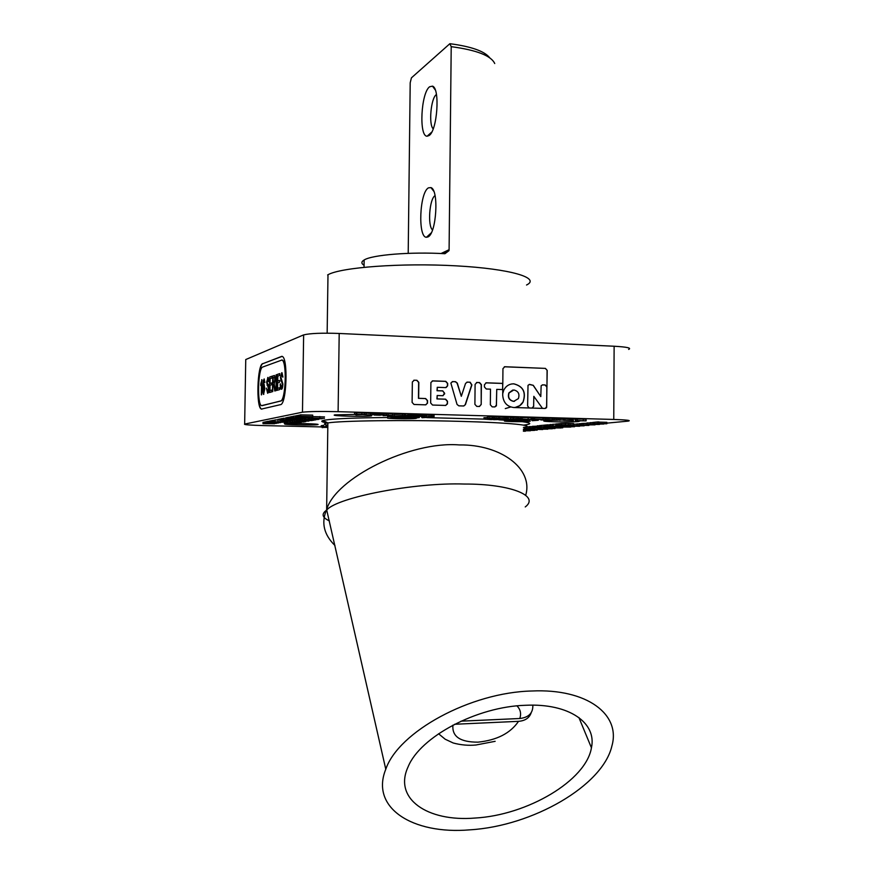 <?xml version="1.0" encoding="UTF-8"?>
<svg xmlns="http://www.w3.org/2000/svg" width="874" height="874" viewBox="0 0 874 874"><rect width="100%" height="100%" fill="white"/><g stroke="black" fill="none" stroke-linecap="round" stroke-linejoin="round"><path stroke-width="1.31" d="M427.921 236.941C436.432 233.959 439.163 189.778 430.926 187.593L428.468 187.855C419.542 192.313 417.728 237.641 426.468 237.258L427.921 236.941M429.047 135.557C437.284 130.925 440.31 88.132 432.488 86.144L429.593 86.788C420.951 92.917 418.799 136.705 427.135 136.202L429.047 135.557M436.443 94.49L436.312 94.589C430.882 98.238 428.511 124.676 433.198 128.839M494.728 63.529C491.101 55.685 476.603 50.069 451.213 46.661L449.094 249.702L448.985 250.663L444.953 253.711C410.725 251.69 372.138 254.826 364.141 259.982C361.17 261.73 361.148 263.511 364.076 265.303M451.213 46.661L449.87 43.7L411.425 77.852L410.201 82.757L408.202 253.351M449.87 43.7C471.294 46.508 484.589 51.205 489.735 57.793M435.044 195.645C429.44 198.748 427.452 226.06 432.532 229.906M495.143 741.316L476.057 744.987C468.573 745.719 460.959 745.052 453.213 742.987L445.161 739.207L438.573 733.756M454.6 724.273L518.533 721.334C525.198 720.799 529.426 717.915 531.217 712.671M532.845 705.165C533.107 713.031 528.759 717.478 519.801 718.504L461.002 721.17M505.391 420.776L505.03 420.82C500.081 421.487 523.832 422.076 529.131 421.421L529.568 421.366C534.669 420.7 510.503 420.11 505.391 420.776M526.946 421.355L527.295 421.312C531.447 420.776 511.782 420.296 507.597 420.831L507.302 420.875C503.26 421.421 522.641 421.891 526.946 421.355M391.028 418.122L387.597 418.154C392.35 418.821 412.146 419.007 415.642 418.417L415.762 418.395C420.121 417.838 404.083 417.051 393.158 417.313L395.223 417.488C406.585 417.455 412.233 417.728 412.157 418.307L391.028 418.122L391.039 416.789M512.743 390.044L508.854 392.95C507.565 397.528 509.116 400.336 513.519 401.374L514.513 401.308M513.836 389.968L509.083 392.907C507.794 397.495 509.345 400.303 513.748 401.341L518.391 398.599C519.855 393.956 518.337 391.082 513.836 389.968M502.725 393.639L503.741 390.197C505.915 385.98 509.258 383.861 513.781 383.817C523.264 386.242 526.366 392.317 523.111 402.029C521.024 405.46 518.053 407.295 514.207 407.524M515.223 407.448L519.691 405.689L523.002 402.04C526.257 392.328 523.144 386.264 513.672 383.839L511.541 383.981M329.356 520.893C322.244 517.561 321.228 514.043 326.319 510.35L326.636 509.618C335.288 478.428 409.906 440.911 459.276 444.932C500.66 444.298 533.555 468.595 525.722 495.219M525.514 705.285C569.04 703.111 596.997 722.853 591.436 747.794C586.083 780.624 527.383 815.169 475.117 818.042C427.408 822.073 393.114 798.705 408.147 766.727C420.252 736.782 476.986 706.585 525.514 705.285M525.241 506.942C540.351 495.678 509.892 483.825 464.334 484.043C414.735 482.262 337.298 497.372 326.854 509.903L326.319 510.35C321.151 523.067 324.036 534.779 334.939 545.485M469.851 829.841C412.79 834.779 369.997 807.937 385.784 769.229C398.511 731.713 470.441 692.35 531.895 690.995C587.11 688.428 620.901 714.462 611.931 745.861C602.852 785.792 532.506 826.138 469.851 829.841M326.625 509.629L385.784 769.229M285.23 423.857L285.317 423.846C289.633 423.005 323.358 423.868 317.415 424.666L317.404 424.666C313.165 425.496 279.997 424.677 285.23 423.857M579.812 421.06L578.446 421.552C570.416 422.448 537.849 421.672 544.677 420.733L551.986 420.307M554.149 420.252L557.721 420.219M563.085 420.23L564.233 420.241M370.674 415.216L371.548 415.871C365.802 416.964 328.209 415.948 334.993 414.866L355.041 414.429M363.223 414.68L365.223 414.779M366.534 414.855L367.08 414.888M579.342 425.092L588.901 425.419L576.764 425.332L587.481 425.398L579.342 425.092L579.342 423.704L581.265 423.682M576.764 425.332L576.774 423.945L579.342 423.945M581.254 424.906L595.041 424.851L581.254 424.906L581.265 423.519L586.891 423.278M590.125 424.076L603.759 424.043L590.125 424.076L590.136 422.666L592.812 422.612M592.812 423.824L592.823 422.415L594.451 422.382M599.116 422.131L606.862 422.339L606.851 423.759L594.44 423.672L594.451 422.251L597.914 421.923L599.116 421.956L599.116 423.377L597.685 423.519L606.851 423.759M526.388 426.905L529.01 426.873M532.9 426.359L537.139 426.173L537.139 427.495L534.746 427.539M539.575 426.916L548.916 427.233L537.248 427.146L547.561 427.211L539.575 426.916L539.586 425.583L540.995 425.551M537.248 427.146L537.259 425.813L539.575 425.813M540.984 426.785L552.685 426.873L540.984 426.785L540.995 425.441L544.939 425.168M544.928 426.403L555.449 426.61L544.928 426.403L544.939 425.048L546.698 425.026M546.698 426.228L559.065 426.261L546.698 426.228L546.709 424.873L550.063 424.895M550.063 425.9L560.66 426.119L550.063 425.9L550.074 424.546L552.86 424.546M553.078 424.371L555.842 424.141M560.693 425.409L568.93 425.332L555.842 425.343L555.853 423.966L559.841 423.726L559.83 425.103L557.568 425.321L560.693 424.972M559.873 424.95L559.884 423.573L565.729 423.333L573.552 423.508L573.541 424.895L559.873 424.95L573.541 424.895M290.507 418.307L302.349 418.548L288.846 418.635L295.674 418.449L290.507 418.307L290.539 416.843L291.206 416.789M288.846 418.635L288.868 417.171L290.529 417.106M283.252 419.728L295.609 419.815L283.252 419.728L283.274 418.285L285.918 418.285M281.854 419.99L293.402 420.219L281.854 419.99L281.876 418.57L283.274 418.537M292.233 421.847L304.218 421.934L292.233 421.847L292.572 420.394L279.647 420.427L289.305 420.372L281.035 420.154L281.057 418.733L281.876 418.679M279.647 420.427L279.669 419.007L281.057 418.941M278.019 419.411L279.669 419.192M274.971 419.99L278.019 419.804M272.906 420.405L275.037 420.219M271.453 422.022L282.641 422.24L269.968 422.306L276.337 422.142L271.453 422.022L271.475 420.634L272.972 420.602M269.968 422.306L269.99 420.929L271.464 420.864M266.133 423.049L278.402 423.027L266.133 423.049L266.155 421.694L267.947 421.399M265.467 423.18L276.468 423.387L264.221 423.42L273.376 423.377L265.467 423.18L265.488 421.825L266.155 421.771M264.221 423.42L264.243 422.076L265.488 422.011M262.998 423.661L274.578 423.748L262.998 423.661L263.019 422.317L264.232 422.284M312.673 418.078L324.462 418.395L312.673 418.078L312.695 416.603L324.516 416.909M311.319 418.351L322.167 418.766L309.352 418.712L314.574 418.493L311.319 418.351L311.341 416.887L312.761 416.865M309.352 418.712L309.374 417.248L311.341 417.204M300.722 420.296L312.226 420.525L299.258 420.558L308.959 420.503L300.722 420.296L300.743 418.864L302.546 418.843M299.258 420.558L299.279 419.138L300.743 419.072M297.51 420.886L308.904 421.104L296.067 421.148L305.671 421.093L297.51 420.886L297.531 419.465L299.269 419.444M296.067 421.148L296.089 419.738L297.521 419.673M294.724 419.979L296.089 419.913M285.798 423.027L296.821 423.234L284.269 423.3L290.605 423.147L285.798 423.027L285.995 421.629M286.202 421.596L287.459 421.639M284.269 423.3L284.29 421.945L285.809 421.88M405.514 415.095L406.989 415.128L406.967 416.658L406.082 416.789L411.162 416.931L401.909 417.149L406.967 416.658M406.989 415.292L407.896 415.314M417.04 415.03L424.983 414.855M394.218 414.418L404.443 414.036L405.525 414.735L405.503 416.275L403.067 415.631L394.207 415.958L394.218 414.418M383.795 415.259L383.806 413.708L386.658 413.544L388.187 413.588L388.176 415.139L387.302 415.27L392.502 415.423L383.162 415.653L388.176 415.139M388.187 413.752L392.513 413.872L392.502 415.423M383.162 415.653L383.173 414.101L383.806 414.003M366.119 413.129L372.903 413.435M490.008 417.958L490.03 416.439L491.865 416.483L499.688 416.701L499.677 418.22L487.714 418.373L499.677 418.22M487.736 416.964L490.019 416.767M510.449 417.586L518.774 417.237L518.763 418.744L514.808 419.203L518.38 418.788M522.062 419.05L531.206 419.378L520.533 419.258L529.655 419.323L522.062 419.05L522.073 417.543L528.136 417.499L531.217 417.87L531.206 419.159M520.543 417.827L522.062 417.783M530.529 419.706L540.831 419.433L534.287 419.258L534.298 417.75L542.951 417.925L542.94 419.422L530.529 419.444M531.206 418.165L532.889 418.209M532.878 419.509L532.889 418.012L534.298 417.98M542.951 418.275L554.007 418.231L553.996 419.728L540.853 419.651M554.007 418.58L565.008 418.537L565.008 420.033L551.822 419.957M565.008 418.81L575.289 419.094L575.278 420.394M518.763 418.275L520.543 418.285M321.184 425.736L323.697 425.343L323.675 426.643L321.162 427.025L321.184 425.736M606.862 423.136L628.308 421.104C631.487 420.427 626.647 419.881 613.756 419.454L614.127 346.235C626.986 346.967 631.815 348.027 628.635 349.425M338.107 411.676C320.747 411.283 308.872 411.457 302.47 412.2L303.639 334.906C310.041 333.322 321.894 332.841 339.199 333.464L338.107 411.676L613.756 419.454M303.245 335.048L245.747 359.553L244.654 424.065L302.076 412.266M244.654 424.065C243.343 424.677 249.756 425.19 263.893 425.594L325.39 427.015M325.707 426.097L327.826 426.151M483.988 417.838L487.725 417.433M577.179 420.569L586.115 420.875L575.496 420.776L584.597 420.831L577.179 420.569L577.19 419.083L583.264 419.039L586.126 419.4L586.115 420.678M575.507 419.378L577.179 419.323L577.179 420.798M499.688 417.007L510.449 417.302L510.438 418.613M354.56 414.21L354.582 412.637L366.119 412.965L366.097 414.527L356.046 414.91L354.56 414.21L366.097 414.527M374.192 413.817L382.135 413.686M407.994 414.768L415.937 414.615M425.245 415.205L426.654 415.15M426.654 415.019L434.083 415.15L434.072 416.461M392.502 414.866L394.218 414.811M415.926 415.379L416.898 415.401M287.415 421.41L290.026 421.235M290.015 422.251L301.169 422.47L290.015 422.251L290.037 420.864L292.244 420.853M292.55 421.781L292.572 420.394L294.505 420.449M302.502 418.602L304.196 418.406M304.174 419.662L315.776 419.891L304.174 419.662L304.196 418.22L305.703 418.187M305.682 419.389L318.158 419.476L305.682 419.389L305.703 417.936L308.041 417.925M308.282 417.444L309.374 417.39M269.378 422.415L280.51 422.634L267.925 422.699L274.239 422.546L269.378 422.415L269.99 420.995M267.925 422.699L267.947 421.334L269.4 421.268M285.896 419.203L297.586 419.444L285.896 419.203L285.918 417.761L287.579 417.728M287.502 417.521L288.868 417.324M292.866 417.859L304.786 418.1L291.184 418.187L298.067 417.991L292.866 417.859L292.888 416.374L293.664 416.319M291.184 418.187L291.206 416.712L292.888 416.636M293.653 417.706L307.069 417.663L293.653 417.706L293.675 416.221L296.581 415.904M296.57 417.138L309.429 417.226L296.57 417.138L296.592 415.642L298.078 415.609M311.701 418.285L311.723 416.811L298.056 416.843L308.303 416.778L299.607 416.548L299.629 415.041L300.547 414.986M298.056 416.843L298.089 415.347L299.629 415.27M300.547 414.855L312.717 415.106L312.695 416.614L300.525 416.363L300.547 414.855M529.01 427.943L540.766 427.998L529.01 427.943L529.021 426.632L532.703 426.599M586.88 424.382L599.498 424.436L586.88 424.382L586.891 422.983L590.136 422.94M573.562 425.616L584.116 425.857L573.322 425.638L573.573 424.24L576.774 424.141M390.984 416.625L387.608 416.658L387.597 418.154M545.289 368.391L504.801 366.73L502.943 368.631L502.812 383.402L486.326 382.801L484.436 384.724L484.414 386.953L486.261 389.006L490.489 389.149L490.347 404.815L492.193 406.858L494.728 406.934L496.41 405.864L496.738 389.367L502.758 389.575L502.714 395.288C503.326 402.51 506.986 406.596 513.693 407.513L545.114 408.464L546.589 407.699L547.2 370.39L545.289 368.391L504.32 366.785M271.869 390.044L271.847 391.847L269.454 392.535L269.705 377L272.011 376.224L271.978 378.027L270.142 378.65L270.066 383.435L271.781 382.888L271.748 384.691L270.033 385.226L269.946 390.612L271.869 390.044M268.908 388.318C268.744 391.41 268.329 393.06 267.663 393.256L266.417 388.122L267.51 391.476L268.449 388.559L266.636 382.036L268.089 377.448L268.93 381.61L267.805 379.229L267.182 383.074L268.405 384.746L268.908 388.318M263.194 380.933L264.188 378.934L264.855 382.55L264.046 380.703L263.62 381.261L263.161 386.45L264.09 384.21L264.8 388.875L263.555 394.392C262.888 393.475 262.626 391.137 262.746 387.401L263.194 380.933L264.243 378.966M262.058 405.678L280.532 400.991C285.798 400.838 287.142 360.896 281.898 360.044L262.692 367.036C258.016 367.91 256.934 404.717 261.555 405.645L280.816 401.002C286.093 400.838 287.437 360.907 282.193 360.055L281.723 359.99M261.719 379.709L261.326 394.895L261.523 383.096L260.78 385.554L260.802 383.773L261.971 379.72M273.059 384.484L272.48 391.672L272.732 375.984L274.556 375.481L275.223 379.382L274.261 383.904L275.31 390.842L274.764 391.006L273.77 384.331L273.059 384.484M276.588 374.684L275.856 390.689L276.588 374.684M279.647 387.75L279.614 389.596L277.113 390.328L277.364 374.411L279.778 373.602L279.756 375.449L277.823 376.093L277.735 380.988L279.538 380.419L279.516 382.266L277.714 382.834L277.626 388.351L279.647 387.75M282.903 384.068C282.739 387.302 282.28 389.028 281.559 389.247L281.209 389.236C280.532 388.864 280.193 387.084 280.193 383.904L281.384 387.379L282.411 384.331L280.423 377.546L282.018 372.739L282.925 377.076L281.69 374.596L280.915 377.24L282.903 384.068M339.199 333.464L614.127 346.235M416.931 380.288L414.298 380.201L412.353 381.982L412.102 402.401L414.014 404.476L425.583 404.837L427.495 403.198L427.55 400.609L425.649 398.533L418.646 398.304L418.832 382.375L416.931 380.288L413.73 380.266M447.466 403.493L447.488 401.232L445.609 399.167L437.131 398.894L437.175 395.518L442.768 395.704L444.691 393.759L442.812 390.875L437.219 390.689L437.262 387.302L445.729 387.597L447.652 385.663L447.674 383.413L445.795 381.337L432.805 380.867L430.904 382.495L430.653 402.969L432.543 405.044L445.543 405.438L447.401 403.974L447.291 401.264L445.412 399.2L436.934 398.937L437.175 395.518M470.146 382.222L467.35 382.113L465.558 383.413L461.308 396.304L457.31 383.118L455.529 381.687L452.721 381.588L450.864 383.052L457.036 404.422L458.817 405.842L463.602 405.984L465.405 404.684L471.894 384.91L470.146 382.222L466.836 382.178M481.203 404.531L481.388 384.615L479.542 382.561L476.986 382.462L475.095 384.385L474.899 404.334L476.756 406.388L479.313 406.465L481.203 404.531L481.181 384.658L479.323 382.604L476.483 382.517M545.398 368.369L547.2 370.39M262.757 363.595C257.24 364.709 255.973 407.972 261.413 409.087L280.478 404.651C286.683 404.564 288.278 357.368 282.094 356.384L263.03 363.606C257.513 364.72 256.246 407.983 261.687 409.098L261.883 409.152M327.641 274.928L327.99 274.742C340.969 267.302 401.625 262.768 456.195 265.849C510.908 268.821 541.017 278.019 526.552 285.011M281.865 356.319L263.03 363.606M261.599 394.808L261.523 383.096M261.064 384.8L260.802 383.773M261.075 383.784L261.971 379.906M264.724 382.659L264.33 381.359M264.614 381.359L264.319 380.714M264.156 384.243L263.161 386.45M263.773 394.371L262.746 387.401M263.019 387.411L263.467 380.933M263.893 392.644L264.669 389.061L264.199 386.002L263.118 389.345L263.719 392.644L264.199 386.002M267.641 393.256L266.417 388.122M267.957 391.486L268.449 388.559M268.733 388.569L268.143 386.581M268.416 386.581L267.062 385.216M267.335 385.226L266.636 382.036M266.92 382.047L267.815 377.448M268.755 381.676L268.11 379.229M269.738 392.459L269.705 377M269.99 377.011L272.011 376.333M271.781 382.987L270.066 383.435M271.869 390.132L269.946 390.612M272.764 391.585L272.732 375.984M273.016 375.995L274.545 375.481M275.048 390.929L274.403 387.794M274.687 387.805L273.77 384.331M275.026 379.589L274.327 377.306L273.169 377.634L273.081 382.67L274.261 382.397L275.026 379.589L274.458 377.317M274.261 382.397L274.753 379.578M273.081 382.67L273.977 382.386M276.14 390.602L276.108 374.837M277.397 390.241L277.364 374.411M277.648 374.422L279.778 373.701M279.538 380.518L277.735 380.988M279.647 387.848L277.626 388.351M281.515 389.258L281.494 389.247C280.816 388.875 280.478 387.095 280.478 383.904L280.193 383.904M281.854 387.401L282.411 384.331M282.695 384.341L282.073 382.266M282.357 382.277L280.882 380.856M281.166 380.867L280.423 377.546M280.718 377.557L281.701 372.739M282.717 377.142L282.018 374.596M502.539 389.575L502.812 383.402M529.174 407.983L527.612 405.984L528.016 385.325L529.611 384.396L533.271 385.314L540.788 396.577L541.148 385.729L542.688 384.866L545.168 384.953L546.96 386.974L547.08 370.423M545.256 408.464L546.698 406.596L546.84 386.996L545.048 384.975L542.295 384.899M502.703 383.424L502.648 389.575M533.752 406.181L532.168 408.071L533.632 406.192L533.828 396.337L533.632 406.192M542.503 408.387L533.828 396.337M540.788 396.577L533.162 385.336L529.207 384.429M494.913 406.934L496.377 405.044L496.738 389.367M502.594 383.446L485.824 382.856M479.52 406.465L480.995 404.564M463.821 405.984L465.197 404.717L471.687 384.942L469.939 382.255M461.308 396.304L457.113 383.162L455.332 381.73L452.197 381.643M445.784 405.427L447.269 403.526M446.035 387.586L447.401 386.155L447.477 383.446L445.598 381.381L432.269 380.933M443.042 395.693L444.495 392.983L442.615 390.918L437.022 390.722L437.262 387.302M425.835 404.826L427.299 403.231L427.353 400.642L425.452 398.566L418.46 398.347L418.635 382.419L416.734 380.332M324.527 427.353L327.805 427.43M323.73 427.015L323.73 427.583L324.025 427.015M322.298 427.036L322.298 427.736L322.593 427.036M324.975 426.665L322.998 426.971M531.523 420.077L538.286 420.263L532.211 420.722L536.21 420.285L531.523 419.738M532.211 420.722L532.211 420.176M528.136 419.99L523.668 420.481L528.136 419.553M521.592 419.804L514.567 420.077L520.849 420.252L516.163 419.848L521.592 419.444M514.633 420.066L514.644 419.269M511.115 419.52L508.821 420.012L511.847 420.165L503.227 419.924L511.115 419.17M507.259 419.968L507.27 418.985M497.677 419.149L505.838 419.378L493.701 419.662L503.763 419.389L497.186 419.214L497.688 418.46M497.186 419.214L497.197 418.515M496.421 419.411L496.432 418.613M495.929 419.465L495.94 418.668M491.516 418.985L495.525 419.094L491.286 419.596L483.978 419.127L491.516 418.635M493.46 419.105L485.529 419.17L493.46 419.105M484.207 419.094L484.218 417.608M583.253 420.525L583.264 419.039M572.23 420.219L564.233 420.372L572.23 420.219L572.241 418.733M573.442 420.569L565.773 420.416L573.442 420.361M551.822 420.296L563.457 419.99L563.468 418.493M563.457 419.99L565.008 420.033M559.895 420.361L559.906 418.875M558.191 419.837L558.202 418.351M556.541 419.793L556.552 418.307M540.853 419.99L552.444 419.684L552.455 418.187M552.444 419.684L553.996 419.728M548.938 420.055L548.948 418.57M547.146 419.531L547.157 418.034M545.496 419.487L545.507 417.991M534.287 419.258L534.822 417.696M534.812 419.192L542.94 419.422M533.402 419.454L533.413 417.958M520.533 419.258L520.543 417.761M528.125 418.996L528.136 417.499M518.38 419.302L509.149 419.116L517.179 418.701L517.189 417.193M517.179 418.701L518.763 418.744M513.235 419.159L513.246 417.663M507.128 418.417L499.316 418.57L507.128 418.417L507.139 416.909M508.679 418.777L500.933 418.602L508.679 418.591M495.634 418.471L489.364 418.417L495.634 418.471M498.082 418.176L498.093 416.658M496.126 418.406L496.148 416.898M493.734 418.34L493.744 416.832M492.357 418.154L492.368 416.636M491.854 418.001L491.865 416.483M487.812 418.362L487.834 416.854M358.821 414.789L360.984 414.669L358.821 414.604M364.294 414.473L364.316 412.91M361.88 414.615L361.902 413.052M356.734 414.473L356.756 412.91M356.373 414.254L356.395 412.692M372.881 414.768L364.939 414.822L372.881 414.768L372.903 413.205M371.1 414.997L366.479 414.866L371.1 414.997M370.521 414.637L370.543 413.074M382.113 415.03L374.17 415.074L382.113 415.03L382.135 413.468M380.299 415.248L375.711 415.117L380.299 415.248M379.775 414.899L379.797 413.336M374.17 415.074L374.192 413.522M390.154 415.434L385.576 415.543L390.154 415.434M386.636 415.095L386.658 413.544M385.773 415.237L385.795 413.675M384.243 415.194L384.265 413.642M394.207 415.958L402.608 415.543L402.63 413.992M402.608 415.543L404.422 415.587L404.443 414.036M404.422 415.587L405.47 416.614M415.926 415.958L407.885 416.024L415.926 415.958L415.937 414.418M414.014 416.177L409.371 416.068L414.025 415.937M413.653 415.838L413.664 414.287M407.983 416.013L408.005 414.473M424.972 416.21L416.887 416.286L424.972 416.21L424.983 414.669M423.038 416.428L418.373 416.33L423.038 416.188M422.71 416.09L422.732 414.549M417.029 416.264L417.051 414.724M427.615 416.887L434.061 416.69L427.615 416.887M432.947 416.592L428.14 416.461L432.947 416.494M425.234 416.647L425.245 415.117M431.69 416.341L431.701 414.8M426.665 416.417L426.687 414.888L426.643 416.428M397.473 416.395L401.876 416.516L398.282 417.062L390.984 416.69L397.484 415.937M398.151 416.789L392.677 416.734L398.151 416.789M399.811 416.537L393.781 416.483L399.811 416.537M401.876 416.516L401.887 415.696M392.131 416.439L392.142 415.478M390.984 416.69L390.995 415.511M408.846 416.953L404.312 417.051L408.846 416.953M403.089 416.712L403.1 415.718M402.63 416.778L402.641 415.653M401.909 417.149L401.92 415.696M412.768 417.455L419.072 417.269L412.768 417.455M417.98 417.171L413.216 417.04L417.98 417.171M411.741 416.996L411.741 416.417M421.563 417.138L429.615 417.28L422 417.706L427.222 417.302L421.563 416.669M291.84 423.18L295.27 423.267L291.84 423.18M286.104 422.961L286.126 421.607M284.618 423.234L284.64 421.88M287.393 422.699L298.427 422.983L287.393 422.699L287.415 421.334L287.437 422.699M293.467 422.71L288.639 422.732L293.467 422.71M290.332 422.197L290.354 420.809M294.451 421.41L305.703 421.694L294.451 421.41L294.472 420.023M300.656 421.421L295.718 421.443L300.656 421.421M297.837 420.82L297.859 419.411M296.406 421.082L296.428 419.673M301.06 420.23L301.082 418.799M299.607 420.492L299.629 419.072L288.966 418.908L298.46 419.028M302.48 419.935L313.974 420.241L302.48 419.935L302.502 418.504M308.85 419.946L303.781 419.979L308.85 419.946M304.513 419.596L304.534 418.154M306.031 419.323L306.053 417.87M318.868 419.345L307.954 418.941L318.879 419.105M307.954 418.941L307.976 417.499M318.715 418.679L314.946 418.701L318.715 418.679M309.724 418.646L309.746 417.182M319.829 418.023L319.851 416.548M263.282 423.606L263.303 422.262M265.762 423.125L265.783 421.771M264.516 423.366L264.538 422.011M267.63 422.765L267.652 421.388M275.496 422.579L278.959 422.666L275.496 422.579M269.673 422.361L269.695 420.984M268.263 422.634L268.285 421.268M277.593 422.175L281.078 422.262L277.593 422.175M271.748 421.956L271.77 420.58M270.306 422.24L270.328 420.864M283.449 422.087L272.885 421.705L283.449 421.858M272.885 421.705L272.906 420.318M274.949 421.301L274.971 419.902M281.974 420.94L289.414 421.006L281.985 420.656M277.998 420.711L278.03 419.302M281.035 420.154L281.373 418.668M279.986 420.361L280.008 418.941M281.352 420.088L292.55 420.274M282.171 419.935L282.193 418.504M283.58 419.662L283.602 418.22M291.872 419.367L295.936 419.465L291.872 419.367M286.224 419.149L286.246 417.696M298.46 419.28L287.48 418.864L299.946 418.843M287.48 418.864L287.502 417.411M297.007 418.482L300.678 418.58L297.007 418.482M290.845 418.242L290.867 416.778M289.228 418.559L289.261 417.095M299.4 418.023L303.103 418.122L299.4 418.023M293.205 417.783L293.227 416.308M291.566 418.111L291.588 416.636M295.423 417.357L295.445 415.871M296.909 417.073L296.931 415.576M299.607 416.548L299.979 414.964M298.427 416.778L298.449 415.27M299.957 416.472L311.745 416.669M300.525 416.363L300.896 414.789M300.874 416.297L312.695 416.614M564.888 425.015L561.621 424.928L564.899 424.775M568.22 424.884L568.231 423.497M565.729 424.731L565.729 423.333M568.908 426.053L579.626 426.272L568.908 426.053L568.93 425.19M555.842 425.343L558.661 425.07L558.661 423.693M558.661 425.07L559.83 425.103M558.268 425.922L563.763 425.835L558.278 425.769M553.067 425.594L553.078 424.229M550.609 425.857L550.62 424.491M547.244 426.173L547.244 424.819M545.474 426.348L545.485 424.993M543.989 426.49L543.999 425.146M537.772 427.091L537.783 425.758M540.099 426.873L540.11 425.529M534.746 427.692L538.002 427.703M538.002 427.856L532.692 427.572L532.9 426.228M532.889 427.55L537.139 427.495M531.971 428.02L535.522 427.998L531.971 427.965M529.578 427.889L529.589 426.578M526.377 428.205L534.134 428.631L524.466 428.38M526.093 428.369L526.924 428.282M528.213 428.478L528.213 429.058L531.436 428.566M531.436 428.883L528.814 429.134M523.406 429.396L525.493 429.451M523.406 429.134L527.688 429.243L523.406 429.287M523.406 429.221L524.684 429.221L523.406 429.2M525.001 429.495L523.406 429.462M594.44 423.672L597.914 423.344L597.914 421.923M597.914 423.344L599.116 423.377M593.424 423.77L593.435 422.35M590.769 424.021L590.78 422.601M590.005 424.458L593.85 424.447L590.005 424.403M587.557 424.316L587.568 422.918M586.29 424.972L583.024 424.884L586.29 424.731M577.343 425.277L577.353 423.89M579.921 425.037L579.932 423.65M577.572 425.878L582.892 425.835L577.572 425.583M569.127 426.031L569.127 425.201M574.589 426.72L561.753 426.731L574.589 426.37M571.072 426.916L571.072 426.293M568.581 426.599L568.592 425.365M566.505 426.796L566.516 425.562M565.686 426.501L565.697 425.605M564.538 426.479L564.538 425.572M561.753 426.731L561.753 425.944M570.667 427.08L558.41 427.047L570.667 426.971M558.967 426.993L558.967 426.272M558.41 427.047L558.42 426.326M562.747 427.812L552.434 427.604L562.758 427.604M557.241 427.67L554.105 427.583L557.241 427.452M558.005 427.408L558.016 426.37M552.434 427.604L552.444 426.894L552.412 427.747L550.27 427.943L553.264 427.626M553.264 428.02L561.141 427.834M561.141 427.954L548.61 427.965L548.621 427.277M548.61 427.965L551.276 427.714L551.286 426.905M551.276 427.714L552.412 427.747M555.034 428.522L544.841 428.315L555.034 428.129M549.954 428.391L546.479 428.304L549.965 428.184M546.829 428.14L546.829 427.342M544.841 428.315L544.852 427.331M543.136 428.478L552.259 428.784L540.853 428.697L550.926 428.763L543.136 428.478L543.147 427.79M541.377 428.642L541.377 427.878M540.853 428.697L540.864 427.889M543.661 428.424L543.672 427.31M547.823 429.189L537.805 428.97L547.823 429.189M541.902 429.178L546.851 429.145L541.902 428.926M538.002 428.948L538.013 428.031M542.699 429.538L533.872 429.331L542.699 429.462M534.058 429.309L534.069 428.631M537.182 430.15L527.262 429.964L537.182 429.975M531.873 430.019L528.846 429.942L531.873 429.822M532.495 429.779L532.506 428.588M527.262 429.964L527.262 429.287M523.996 430.27L533.096 430.401L525.656 430.117M526.148 430.074L534.56 430.401L528.901 430.456M527.208 430.412L530.387 430.795L523.395 430.806M523.395 430.74L526.705 430.576M525.361 431.243L523.395 431.188M397.67 417.455L396.13 417.477M396.13 417.564L392.142 417.783L397.244 418.406L402.827 417.499M402.827 417.575L399.855 417.466M399.855 417.543L397.736 417.455M397.725 417.859L395.43 417.794L397.67 417.706M395.769 418.154L394.611 417.914L395.78 417.947M404.291 418.187L409.218 418.143M402.838 418.045L402.848 417.499M404.291 418.296L401.603 417.761M401.603 418.231L399.921 418.001M399.921 418.471L409.207 418.395M517.277 421.082L523.308 421.235L517.277 420.962M518.861 420.613L515.125 421.202L512.929 421.148L515.911 420.809L513.257 420.602M513.257 420.744L513.999 420.602M518.861 420.787L513.999 420.656M441.042 253.515L449.094 249.702M452.94 725.136C451.88 736.52 460.194 742.19 477.914 742.157C496.847 740.223 510.383 733.286 518.533 721.334M519.801 718.504C521.417 713.61 520.467 709.404 516.949 705.886M510.536 407.033L505.292 408.584M523.428 427.441C537.543 425.54 510.525 422.666 459.516 421.344C405.132 419.815 340.15 420.711 327.87 422.94L327.564 422.994C323.347 423.704 323.435 424.458 327.837 425.245M327.892 422.94C320.889 421.967 319.884 421.017 324.866 420.11C333.868 418.679 354.778 417.816 387.597 417.521M415.762 417.991L419.389 417.553M426.741 417.619L486.184 419.17M492.412 419.465L493.712 419.531M498.846 419.804L505.041 420.186M522.324 421.694C531.774 422.961 532.2 424.098 523.592 425.114M494.498 418.362L494.509 416.854M570.056 424.884L570.056 423.497M561.621 424.786L561.621 423.398M583.056 424.742L583.067 423.344M554.083 427.452L554.083 426.643M546.195 428.194L546.195 427.342M528.77 429.822L528.781 429.134M433.744 191.209L430.926 187.593M435.241 89.891L432.488 86.144M364.043 267.28L364.141 259.982M431.745 132.094L427.135 136.202M431.275 232.834L426.468 237.258M448.985 250.663L442.747 253.602M505.03 420.82L505.041 419.979M326.636 509.618L327.87 422.94L325.576 421.738C325.062 421.246 317.808 421.126 327.837 422.918M578.894 717.532L591.436 747.794M303.639 334.906L302.47 412.2M327.99 274.742L327.149 333.169M514.567 419.269L514.567 420.077M483.988 417.641L483.978 419.127M487.736 416.865L487.714 418.373M407.907 414.484L407.885 416.024M416.909 414.746L416.887 416.286M294.516 420.012L294.494 421.399M302.546 418.493L302.524 419.935M308.041 417.488L308.019 418.93M312.761 416.592L312.739 418.067M272.983 420.307L272.961 421.694M275.048 419.891L275.026 421.29M278.096 419.291L278.074 420.7M287.579 417.401L287.557 418.854M552.86 424.251L552.849 425.627M532.703 426.25L532.692 427.572M573.322 424.917L573.322 425.638M537.805 428.282L537.805 428.97M533.883 428.621L533.872 429.331M392.142 417.783L392.153 416.876M529.578 421.017L529.578 420.044"/></g></svg>
